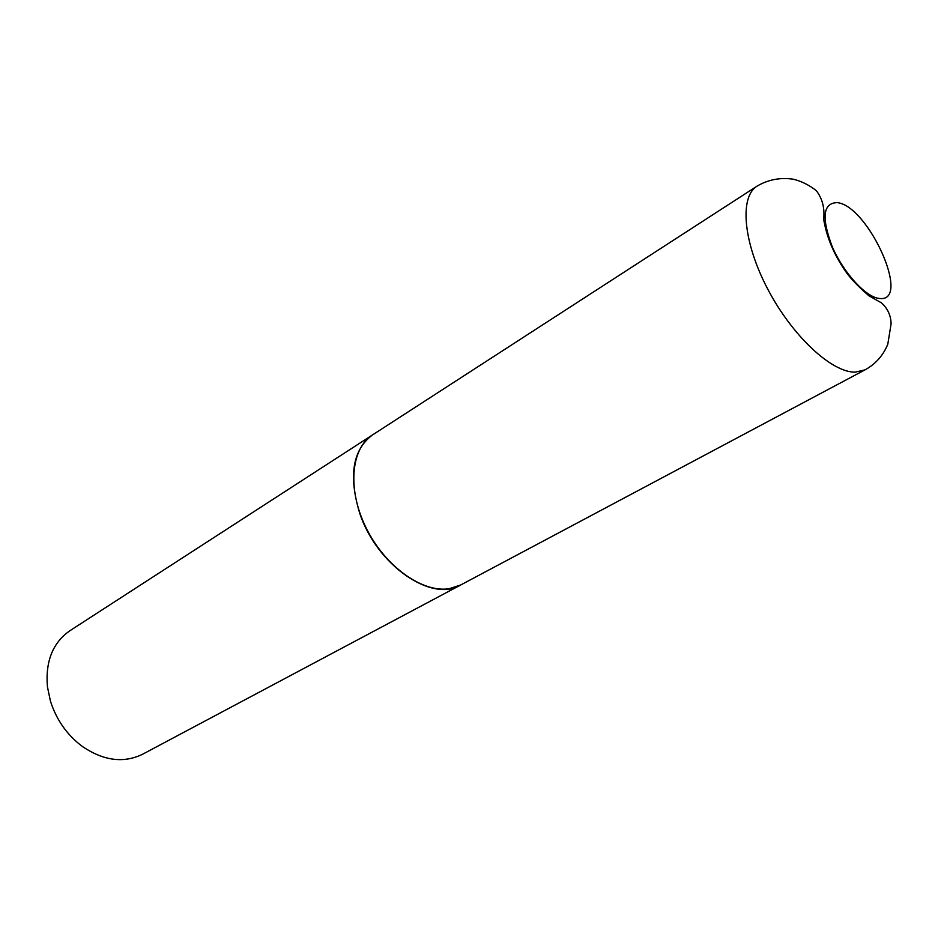 <?xml version="1.0" encoding="UTF-8"?>
<svg xmlns="http://www.w3.org/2000/svg" width="938" height="938" viewBox="0 0 938 938"><rect width="100%" height="100%" fill="white"/><g stroke="black" fill="none" stroke-linecap="round" stroke-linejoin="round"><path stroke-width="1.41" d="M460.793 584.937L449.232 588.701C422.499 593.086 385.108 566.493 366.23 528.094C347.13 489.777 350.742 448.552 372.562 434.904L757.013 186.158C739.273 196.992 743.13 242.461 767.812 289.232C792.293 336.05 831.748 372.632 855.233 372.14L865.035 369.853L460.793 584.937M460.699 584.984L460.605 585.042C431.902 602.806 377.158 565.567 359.875 513.684C348.35 476.27 352.512 450.052 372.374 435.021L372.468 434.962M460.605 585.042L142.623 754.222C123.886 763.38 103.93 760.894 82.755 746.754C67.255 735.263 56.468 720.032 50.418 701.061L47.404 686.628C45.341 661.255 52.856 642.6 69.963 630.676L372.374 435.021M868.002 293.758L868.682 295.622M837.153 202.62C868.248 205.539 911.748 302.282 879.715 298.483C866.536 297.838 843.954 273.556 832.452 247.175C821.278 217.874 822.849 203.03 837.153 202.62M757.013 186.158C768.245 179.568 780.404 177.259 793.478 179.228C801.849 181.374 809.482 185.22 816.388 190.731C822.427 198.786 824.854 208.248 823.658 219.105C826.53 236.892 833.765 254.21 845.361 271.035C850.074 278.047 857.895 286.266 868.823 295.728L881.439 302.857C887.629 308.391 890.854 315.344 891.1 323.739L887.794 344.258C883.15 355.537 875.564 364.061 865.035 369.853"/></g></svg>
